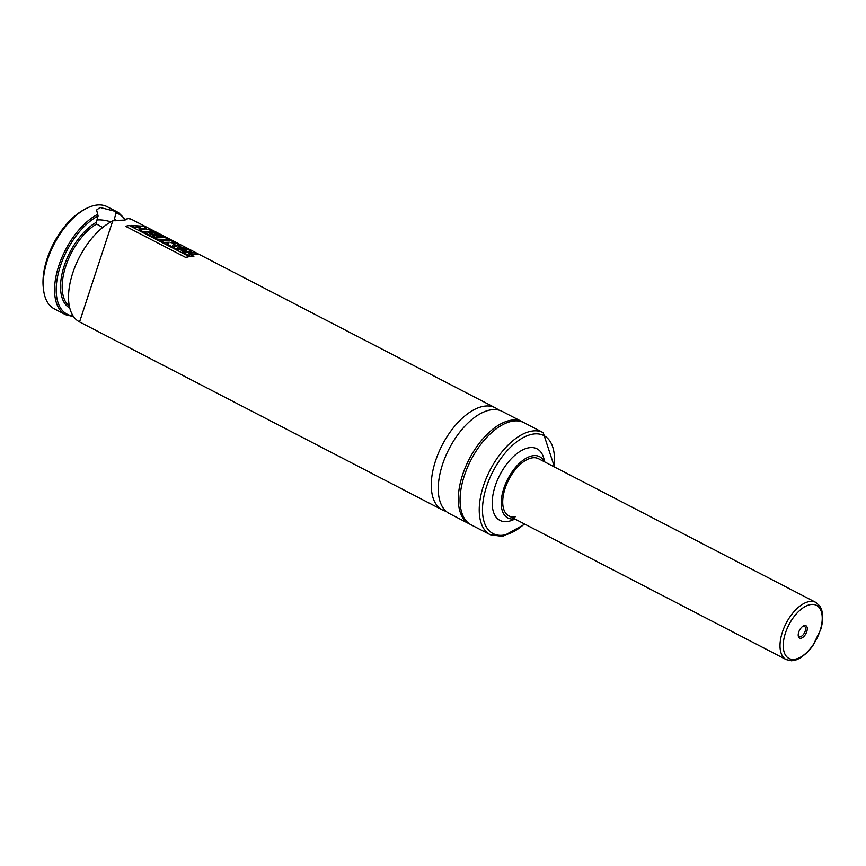 <?xml version="1.0" encoding="UTF-8"?>
<svg xmlns="http://www.w3.org/2000/svg" width="866" height="866" viewBox="0 0 866 866"><rect width="100%" height="100%" fill="white"/><g stroke="black" fill="none" stroke-linecap="round" stroke-linejoin="round"><path stroke-width="1.3" d="M446.033 511.276A57.513 29.931 -62.6 0 1 442.31 509.901A57.513 29.931 -62.6 0 1 437.752 454.769A57.513 29.931 -62.6 0 1 483.748 406.273A57.513 29.931 -62.6 0 1 495.233 407.789A57.513 29.931 -62.6 0 1 498.491 410.029M102.296 227.249L96.57 224.023L96.278 222.313L98.085 215.959L96.613 209.994L100.066 207.461L115.254 211.336L116.076 212.949L114.258 219.304L115.016 220.938M126.653 219.563L127.443 218.2L127.583 218.827M126.837 218.925L124.477 220.116L113.966 220.451L112.093 221.393M110.577 221.75A16.108 5.001 15.9 0 0 96.938 220.007M532.092 457.876A32.204 16.757 -62.6 0 1 538.522 458.72L815.815 602.4A32.204 16.757 -62.6 0 0 781.749 634.215A32.204 16.757 -62.6 0 0 786.187 659.589L508.894 515.909A32.204 16.757 -62.6 0 1 506.339 485.025A32.204 16.757 -62.6 0 1 532.092 457.876M514.61 518.875A34.51 17.959 -62.6 0 1 503.103 490.676A34.51 17.959 -62.6 0 1 532.687 455.765A34.51 17.959 -62.6 0 1 544.249 461.686M515.064 519.102L512.066 520.282A40.291 20.968 -62.6 0 1 507.985 521.44A40.291 20.968 -62.6 0 1 494.389 488.63A40.291 20.968 -62.6 0 1 528.964 447.765A40.291 20.968 -62.6 0 1 543.924 458.796L544.692 461.914M490.275 534.755L471.093 524.818A57.513 29.931 -62.6 0 1 466.536 469.675A57.513 29.931 -62.6 0 1 512.52 421.179A57.513 29.931 -62.6 0 1 524.006 422.695L543.188 432.632A57.513 29.931 -62.6 0 0 531.702 431.127A57.513 29.931 -62.6 0 0 485.718 479.612A57.513 29.931 -62.6 0 0 490.275 534.755L502.735 536.433L524.807 524.157M469.34 523.908L449.292 513.516A57.513 29.931 -62.6 0 1 444.734 458.385A57.513 29.931 -62.6 0 1 490.719 409.889A57.513 29.931 -62.6 0 1 502.204 411.404L522.263 421.796A57.513 29.931 -62.6 0 0 510.778 420.281A57.513 29.931 -62.6 0 0 464.793 468.777A57.513 29.931 -62.6 0 0 469.34 523.908L470.249 524.352M73.469 316.62L65.61 314.715L54.277 308.837A57.513 29.931 -62.6 0 1 43.56 289.861A57.513 29.931 -62.6 0 1 85.507 208.901A57.513 29.931 -62.6 0 1 95.704 205.21A57.513 29.931 -62.6 0 1 107.189 206.714L118.523 212.592A57.513 29.931 -62.6 0 0 115.254 211.336M43.56 289.861L43.3 287.674A55.208 28.73 -62.6 0 1 83.569 209.951L85.507 208.901M515.324 516.753A32.204 16.757 -62.6 0 1 508.894 515.909M138.387 227.726L140.238 227.022L134.208 227.098L130.939 225.409L143.139 226.221L146.581 227.996L143.94 228.418L151.334 230.464L154.873 232.294L142.706 231.493L139.307 229.728L145.012 229.631L138.387 227.726L140.617 228.873M143.583 229.577L140.563 229.089M151.474 231.893L142.663 231.698L139.307 229.728M143.875 228.624L146.581 227.996M140.162 227.238L134.154 227.314L130.939 225.409M170.992 242.696L173.352 242.751L175.029 243.638L174.142 243.768L171.057 242.491L173.352 242.751M173.276 242.956L174.943 243.844L174.066 243.985M174.943 243.844L174.142 243.768M177.53 244.039L179.186 245.803L173.2 244.483L171.933 246.637L167.842 244.526L169 242.729L163.923 242.502L160.502 240.726L169.877 240.986L166.911 239.449L157.504 239.178L154.072 237.403L163.479 237.663L156.064 233.82L154.743 233.647L159.506 236.115L156.594 235.888L151.864 233.43L149.688 233.398L154.808 236.05L151.788 236.223L143.247 231.796L155.436 232.586L177.53 244.039M179.922 245.771L178.515 245.966M179.955 245.89L179.11 246.009M154.808 236.05L151.734 236.429L143.247 231.796M159.506 236.115L156.529 236.093L151.864 233.43M151.799 233.647L149.634 233.604M162.808 237.576L156.064 233.82M155.988 234.036L154.668 233.852M169.216 240.889L166.835 239.655L157.46 239.395L154.072 237.403M168.946 242.945L163.88 242.707L160.502 240.726M176.859 245.727L173.135 244.688L171.879 246.842L167.842 244.526M178.115 248.542L179.684 247.719L186.775 249.809M178.169 248.336L179.76 247.514L185.952 249.202L184.285 249.83L177.703 247.817M185.876 249.408L186.655 249.895M177.703 245.825L188.29 249.549L191.18 251.519L188.701 251.714L174.986 248.358L173.449 246.539L177.703 245.825M191.094 251.616L188.636 251.93L174.943 248.564L173.427 246.648M182.347 252.049L194.579 252.861L198.022 254.647L188.81 253.662L193.897 256.304L190.888 256.466L182.347 252.049L190.888 256.466M190.834 256.682L193.897 256.304M188.745 253.868L198.022 254.647M125.527 226.253L129.251 225.485L189.286 256.596L185.541 257.354L125.527 226.253L185.541 257.354M185.508 257.548L189.286 256.596M806.906 631.206A6.96 3.626 117.4 0 0 803.323 625.988A6.96 3.626 117.4 0 0 798.582 632.591A6.96 3.626 117.4 0 0 798.246 635.785A6.96 3.626 117.4 0 0 802.111 637.841A6.96 3.626 117.4 0 0 806.906 631.206M798.214 635.157A5.748 2.999 117.4 0 0 799.188 636.532A5.748 2.999 117.4 0 0 805.272 630.849A5.748 2.999 117.4 0 0 804.482 626.324A5.748 2.999 117.4 0 0 802.793 626.313M524.385 523.93A55.208 28.73 -62.6 0 1 504.099 535.069A55.208 28.73 -62.6 0 1 485.469 490.124A55.208 28.73 -62.6 0 1 532.85 434.137A55.208 28.73 -62.6 0 1 554.013 466.742M442.31 509.901L79.564 321.935A57.513 29.931 -62.6 0 1 73.08 272.011A57.513 29.931 -62.6 0 1 113.966 220.451M127.443 218.2A57.513 29.931 -62.6 0 1 132.476 219.823L127.367 218.145M69.02 306.001A48.539 25.266 -62.6 0 1 65.935 265.721A48.539 25.266 -62.6 0 1 96.57 224.023M69.464 307.874A49.687 25.861 -62.6 0 1 63.857 266.977A49.687 25.861 -62.6 0 1 96.278 222.313M116.076 212.949A56.355 29.336 -62.6 0 1 125.213 219.975M65.61 314.715A57.513 29.931 -62.6 0 1 58.617 266.327A57.513 29.931 -62.6 0 1 97.858 214.248M72.928 315.852A56.355 29.336 -62.6 0 1 58.52 272.433A56.355 29.336 -62.6 0 1 98.085 215.959M114.258 219.304A49.687 25.861 -62.6 0 1 116.834 220.581M820.622 628.911A29.909 15.566 -62.6 0 1 794.956 659.243A29.909 15.566 -62.6 0 1 784.867 634.886A29.909 15.566 -62.6 0 1 810.533 604.565A29.909 15.566 -62.6 0 1 820.622 628.911M125.873 219.823L118.523 212.592M79.564 321.935L112.818 220.646M495.233 407.789L132.476 219.823M523.14 422.283L522.263 421.796M554.446 466.969L543.188 432.632M786.187 659.589L791.502 660.79L795.41 660.184L800.346 658.019L807.621 652.195L812.654 646.123L821.098 628.64L822.483 622.015L822.7 614.86L821.661 609.707L819.907 606.103L815.815 602.4"/></g></svg>
